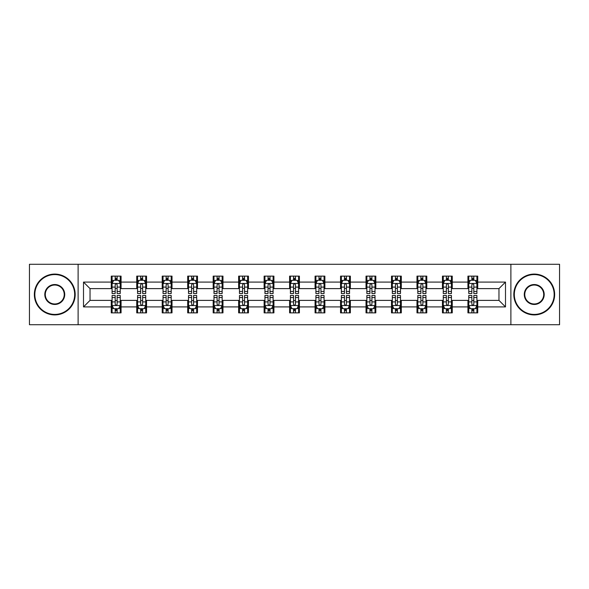 <?xml version="1.0" encoding="UTF-8"?>
<svg xmlns="http://www.w3.org/2000/svg" width="589" height="589" viewBox="0 0 589 589"><rect width="100%" height="100%" fill="white"/><g stroke="black" fill="none" stroke-linecap="round" stroke-linejoin="round"><path stroke-width="0.88" d="M510.884 324.716L559.55 324.716L559.55 264.284L510.884 264.284L510.884 324.716L78.116 324.716L78.116 264.284L29.45 264.284L29.45 324.716L78.116 324.716M510.884 264.284L78.116 264.284M477.731 282.087L477.731 276.131L467.931 276.131L467.931 282.087L452.256 282.087L452.256 276.131L442.457 276.131L442.457 282.087L426.782 282.087L426.782 276.131L416.983 276.131L416.983 282.087L401.3 282.087L401.3 276.131L391.508 276.131L391.508 282.087L375.826 282.087L375.826 276.131L366.027 276.131L366.027 282.087L350.352 282.087L350.352 276.131L340.552 276.131L340.552 282.087L324.878 282.087L324.878 276.131L315.078 276.131L315.078 282.087L299.396 282.087L299.396 276.131L289.604 276.131L289.604 282.087L273.922 282.087L273.922 276.131L264.122 276.131L264.122 282.087L248.448 282.087L248.448 276.131L238.648 276.131L238.648 282.087L222.973 282.087L222.973 276.131L213.174 276.131L213.174 282.087L197.492 282.087L197.492 276.131L187.7 276.131L187.7 282.087L172.017 282.087L172.017 276.131L162.218 276.131L162.218 282.087L146.543 282.087L146.543 276.131L136.744 276.131L136.744 282.087L121.069 282.087L121.069 276.131L111.269 276.131L111.269 282.087L83.505 282.087L83.505 306.913L90.036 300.383L111.269 300.383L111.269 312.869L121.069 312.869L121.069 300.383L136.744 300.383L136.744 312.869L146.543 312.869L146.543 300.383L162.218 300.383L162.218 312.869L172.017 312.869L172.017 300.383L187.7 300.383L187.7 312.869L197.492 312.869L197.492 300.383L213.174 300.383L213.174 312.869L222.973 312.869L222.973 300.383L238.648 300.383L238.648 312.869L248.448 312.869L248.448 300.383L264.122 300.383L264.122 312.869L273.922 312.869L273.922 300.383L289.604 300.383L289.604 312.869L299.396 312.869L299.396 300.383L315.078 300.383L315.078 312.869L324.878 312.869L324.878 300.383L340.552 300.383L340.552 312.869L350.352 312.869L350.352 300.383L366.027 300.383L366.027 312.869L375.826 312.869L375.826 300.383L391.508 300.383L391.508 312.869L401.3 312.869L401.3 300.383L416.983 300.383L416.983 312.869L426.782 312.869L426.782 300.383L442.457 300.383L442.457 312.869L452.256 312.869L452.256 300.383L467.931 300.383L467.931 312.869L477.731 312.869L477.731 300.383L498.964 300.383L498.964 288.617L477.731 288.617L477.731 282.087L505.495 282.087L505.495 306.913L477.731 306.913M467.931 306.913L452.256 306.913M442.457 306.913L426.782 306.913M416.983 306.913L401.3 306.913M391.508 306.913L375.826 306.913M366.027 306.913L350.352 306.913M340.552 306.913L324.878 306.913M315.078 306.913L299.396 306.913M289.604 306.913L273.922 306.913M264.122 306.913L248.448 306.913M238.648 306.913L222.973 306.913M213.174 306.913L197.492 306.913M187.7 306.913L172.017 306.913M162.218 306.913L146.543 306.913M136.744 306.913L121.069 306.913M111.269 306.913L83.505 306.913M467.931 282.087L467.931 288.617L452.256 288.617L452.256 282.087M442.457 282.087L442.457 288.617L426.782 288.617L426.782 282.087M416.983 282.087L416.983 288.617L401.3 288.617L401.3 282.087M391.508 282.087L391.508 288.617L375.826 288.617L375.826 282.087M366.027 282.087L366.027 288.617L350.352 288.617L350.352 282.087M340.552 282.087L340.552 288.617L324.878 288.617L324.878 282.087M315.078 282.087L315.078 288.617L299.396 288.617L299.396 282.087M289.604 282.087L289.604 288.617L273.922 288.617L273.922 282.087M264.122 282.087L264.122 288.617L248.448 288.617L248.448 282.087M238.648 282.087L238.648 288.617L222.973 288.617L222.973 282.087M213.174 282.087L213.174 288.617L197.492 288.617L197.492 282.087M187.7 282.087L187.7 288.617L172.017 288.617L172.017 282.087M162.218 282.087L162.218 288.617L146.543 288.617L146.543 282.087M136.744 282.087L136.744 288.617L121.069 288.617L121.069 282.087M111.269 282.087L111.269 288.617L90.036 288.617L83.505 282.087M90.036 288.617L90.036 300.383M505.495 306.913L498.964 300.383M498.964 288.617L505.495 282.087M111.269 280.209L112.087 280.209M115.186 280.209L117.145 280.209M120.252 280.209L121.069 280.209M111.269 288.455L112.087 288.455M115.186 288.455L117.145 288.455M120.252 288.455L121.069 288.455M111.269 300.545L112.087 300.545M115.186 300.545L117.145 300.545M120.252 300.545L121.069 300.545M111.269 308.791L112.087 308.791M115.186 308.791L117.145 308.791M120.252 308.791L121.069 308.791M136.744 300.545L137.561 300.545M140.661 300.545L142.626 300.545M145.726 300.545L146.543 300.545M136.744 308.791L137.561 308.791M140.661 308.791L142.626 308.791M145.726 308.791L146.543 308.791M136.744 280.209L137.561 280.209M140.661 280.209L142.626 280.209M145.726 280.209L146.543 280.209M136.744 288.455L137.561 288.455M140.661 288.455L142.626 288.455M145.726 288.455L146.543 288.455M162.218 300.545L163.035 300.545M166.142 300.545L168.101 300.545M171.2 300.545L172.017 300.545M162.218 308.791L163.035 308.791M166.142 308.791L168.101 308.791M171.2 308.791L172.017 308.791M162.218 280.209L163.035 280.209M166.142 280.209L168.101 280.209M171.2 280.209L172.017 280.209M162.218 288.455L163.035 288.455M166.142 288.455L168.101 288.455M171.2 288.455L172.017 288.455M187.7 300.545L188.509 300.545M191.616 300.545L193.575 300.545M196.674 300.545L197.492 300.545M187.7 308.791L188.509 308.791M191.616 308.791L193.575 308.791M196.674 308.791L197.492 308.791M187.7 280.209L188.509 280.209M191.616 280.209L193.575 280.209M196.674 280.209L197.492 280.209M187.7 288.455L188.509 288.455M191.616 288.455L193.575 288.455M196.674 288.455L197.492 288.455M213.174 300.545L213.991 300.545M217.091 300.545L219.049 300.545M222.156 300.545L222.973 300.545M213.174 308.791L213.991 308.791M217.091 308.791L219.049 308.791M222.156 308.791L222.973 308.791M213.174 280.209L213.991 280.209M217.091 280.209L219.049 280.209M222.156 280.209L222.973 280.209M213.174 288.455L213.991 288.455M217.091 288.455L219.049 288.455M222.156 288.455L222.973 288.455M238.648 300.545L239.465 300.545M242.565 300.545L244.531 300.545M247.63 300.545L248.448 300.545M238.648 308.791L239.465 308.791M242.565 308.791L244.531 308.791M247.63 308.791L248.448 308.791M238.648 280.209L239.465 280.209M242.565 280.209L244.531 280.209M247.63 280.209L248.448 280.209M238.648 288.455L239.465 288.455M242.565 288.455L244.531 288.455M247.63 288.455L248.448 288.455M264.122 300.545L264.94 300.545M268.047 300.545L270.005 300.545M273.105 300.545L273.922 300.545M264.122 308.791L264.94 308.791M268.047 308.791L270.005 308.791M273.105 308.791L273.922 308.791M264.122 280.209L264.94 280.209M268.047 280.209L270.005 280.209M273.105 280.209L273.922 280.209M264.122 288.455L264.94 288.455M268.047 288.455L270.005 288.455M273.105 288.455L273.922 288.455M289.604 300.545L290.414 300.545M293.521 300.545L295.479 300.545M298.586 300.545L299.396 300.545M289.604 308.791L290.414 308.791M293.521 308.791L295.479 308.791M298.586 308.791L299.396 308.791M289.604 280.209L290.414 280.209M293.521 280.209L295.479 280.209M298.586 280.209L299.396 280.209M289.604 288.455L290.414 288.455M293.521 288.455L295.479 288.455M298.586 288.455L299.396 288.455M315.078 300.545L315.895 300.545M318.995 300.545L320.953 300.545M324.06 300.545L324.878 300.545M315.078 308.791L315.895 308.791M318.995 308.791L320.953 308.791M324.06 308.791L324.878 308.791M315.078 280.209L315.895 280.209M318.995 280.209L320.953 280.209M324.06 280.209L324.878 280.209M315.078 288.455L315.895 288.455M318.995 288.455L320.953 288.455M324.06 288.455L324.878 288.455M340.552 300.545L341.37 300.545M344.469 300.545L346.435 300.545M349.535 300.545L350.352 300.545M340.552 308.791L341.37 308.791M344.469 308.791L346.435 308.791M349.535 308.791L350.352 308.791M340.552 280.209L341.37 280.209M344.469 280.209L346.435 280.209M349.535 280.209L350.352 280.209M340.552 288.455L341.37 288.455M344.469 288.455L346.435 288.455M349.535 288.455L350.352 288.455M366.027 300.545L366.844 300.545M369.951 300.545L371.909 300.545M375.009 300.545L375.826 300.545M366.027 308.791L366.844 308.791M369.951 308.791L371.909 308.791M375.009 308.791L375.826 308.791M366.027 280.209L366.844 280.209M369.951 280.209L371.909 280.209M375.009 280.209L375.826 280.209M366.027 288.455L366.844 288.455M369.951 288.455L371.909 288.455M375.009 288.455L375.826 288.455M391.508 300.545L392.326 300.545M395.425 300.545L397.384 300.545M400.491 300.545L401.3 300.545M391.508 308.791L392.326 308.791M395.425 308.791L397.384 308.791M400.491 308.791L401.3 308.791M391.508 280.209L392.326 280.209M395.425 280.209L397.384 280.209M400.491 280.209L401.3 280.209M391.508 288.455L392.326 288.455M395.425 288.455L397.384 288.455M400.491 288.455L401.3 288.455M416.983 300.545L417.8 300.545M420.899 300.545L422.858 300.545M425.965 300.545L426.782 300.545M416.983 308.791L417.8 308.791M420.899 308.791L422.858 308.791M425.965 308.791L426.782 308.791M416.983 280.209L417.8 280.209M420.899 280.209L422.858 280.209M425.965 280.209L426.782 280.209M416.983 288.455L417.8 288.455M420.899 288.455L422.858 288.455M425.965 288.455L426.782 288.455M442.457 300.545L443.274 300.545M446.374 300.545L448.339 300.545M451.439 300.545L452.256 300.545M442.457 308.791L443.274 308.791M446.374 308.791L448.339 308.791M451.439 308.791L452.256 308.791M442.457 280.209L443.274 280.209M446.374 280.209L448.339 280.209M451.439 280.209L452.256 280.209M442.457 288.455L443.274 288.455M446.374 288.455L448.339 288.455M451.439 288.455L452.256 288.455M467.931 300.545L468.748 300.545M471.855 300.545L473.814 300.545M476.913 300.545L477.731 300.545M467.931 308.791L468.748 308.791M471.855 308.791L473.814 308.791M476.913 308.791L477.731 308.791M467.931 280.209L468.748 280.209M471.855 280.209L473.814 280.209M476.913 280.209L477.731 280.209M467.931 288.455L468.748 288.455M471.855 288.455L473.814 288.455M476.913 288.455L477.731 288.455M117.145 278.251L115.186 278.251M120.252 291.474L117.145 291.474L117.145 293.521L120.252 293.521L120.252 283.559L118.617 280.29L113.714 280.29L112.087 283.559L112.087 293.521L115.186 293.521L115.186 291.474L112.087 291.474M112.087 283.559L112.087 276.131M120.252 283.559L120.252 276.131M115.186 280.29L115.186 276.131M117.145 276.131L117.145 280.29M117.145 291.474L117.145 284.781C116.497 283.523 115.842 283.523 115.186 284.781L115.186 291.474M115.186 310.749L117.145 310.749M112.087 297.526L115.186 297.526L115.186 295.479L112.087 295.479L112.087 305.441L113.714 308.71L118.617 308.71L120.252 305.441L120.252 295.479L117.145 295.479L117.145 297.526L120.252 297.526M120.252 305.441L120.252 312.869M112.087 305.441L112.087 312.869M117.145 308.71L117.145 312.869M115.186 312.869L115.186 308.71M115.186 297.526L115.186 304.218C115.842 305.477 116.489 305.477 117.145 304.218L117.145 297.526M54.762 274.577A19.923 19.923 0 0 0 34.839 294.5A19.923 19.923 0 0 0 54.762 314.423A19.923 19.923 0 0 0 74.685 294.5A19.923 19.923 0 0 0 54.762 274.577M54.762 314.916A20.416 20.416 0 0 1 34.346 294.5A20.416 20.416 0 0 1 54.762 274.084A20.416 20.416 0 0 1 75.178 294.5A20.416 20.416 0 0 1 54.762 314.916M54.762 284.539A9.961 9.961 0 0 1 64.724 294.5A9.961 9.961 0 0 1 54.762 304.461A9.961 9.961 0 0 1 44.801 294.5A9.961 9.961 0 0 1 54.762 284.539M54.762 303.976A9.476 9.476 0 0 0 64.238 294.5A9.476 9.476 0 0 0 54.762 285.024A9.476 9.476 0 0 0 45.294 294.5A9.476 9.476 0 0 0 54.762 303.976M534.238 274.577A19.923 19.923 0 0 0 514.315 294.5A19.923 19.923 0 0 0 534.238 314.423A19.923 19.923 0 0 0 554.161 294.5A19.923 19.923 0 0 0 534.238 274.577M534.238 314.916A20.416 20.416 0 0 1 513.822 294.5A20.416 20.416 0 0 1 534.238 274.084A20.416 20.416 0 0 1 554.654 294.5A20.416 20.416 0 0 1 534.238 314.916M534.238 284.539A9.961 9.961 0 0 1 544.199 294.5A9.961 9.961 0 0 1 534.238 304.461A9.961 9.961 0 0 1 524.276 294.5A9.961 9.961 0 0 1 534.238 284.539M534.238 303.976A9.476 9.476 0 0 0 543.706 294.5A9.476 9.476 0 0 0 534.238 285.024A9.476 9.476 0 0 0 524.762 294.5A9.476 9.476 0 0 0 534.238 303.976M142.626 278.251L140.661 278.251M145.726 291.474L142.626 291.474L142.626 293.521L145.726 293.521L145.726 283.559L144.091 280.29L139.195 280.29L137.561 283.559L137.561 293.521L140.661 293.521L140.661 291.474L137.561 291.474M137.561 283.559L137.561 276.131M145.726 283.559L145.726 276.131M140.661 280.29L140.661 276.131M142.626 276.131L142.626 280.29M142.626 291.474L142.626 284.781C141.971 283.523 141.316 283.523 140.661 284.781L140.661 291.474M168.101 278.251L166.142 278.251M171.2 291.474L168.101 291.474L168.101 293.521L171.2 293.521L171.2 283.559L169.566 280.29L164.67 280.29L163.035 283.559L163.035 293.521L166.142 293.521L166.142 291.474L163.035 291.474M163.035 283.559L163.035 276.131M171.2 283.559L171.2 276.131M166.142 280.29L166.142 276.131M168.101 276.131L168.101 280.29M168.101 291.474L168.101 284.781C167.445 283.523 166.79 283.523 166.142 284.781L166.142 291.474M140.661 310.749L142.626 310.749M137.561 297.526L140.661 297.526L140.661 295.479L137.561 295.479L137.561 305.441L139.195 308.71L144.091 308.71L145.726 305.441L145.726 295.479L142.626 295.479L142.626 297.526L145.726 297.526M145.726 305.441L145.726 312.869M137.561 305.441L137.561 312.869M142.626 308.71L142.626 312.869M140.661 312.869L140.661 308.71M140.661 297.526L140.661 304.218C141.316 305.477 141.971 305.477 142.626 304.218L142.626 297.526M166.142 310.749L168.101 310.749M163.035 297.526L166.142 297.526L166.142 295.479L163.035 295.479L163.035 305.441L164.67 308.71L169.566 308.71L171.2 305.441L171.2 295.479L168.101 295.479L168.101 297.526L171.2 297.526M171.2 305.441L171.2 312.869M163.035 305.441L163.035 312.869M168.101 308.71L168.101 312.869M166.142 312.869L166.142 308.71M166.142 297.526L166.142 304.218C166.79 305.477 167.445 305.477 168.101 304.218L168.101 297.526M193.575 278.251L191.616 278.251M196.674 291.474L193.575 291.474L193.575 293.521L196.674 293.521L196.674 283.559L195.047 280.29L190.144 280.29L188.509 283.559L188.509 293.521L191.616 293.521L191.616 291.474L188.509 291.474M188.509 283.559L188.509 276.131M196.674 283.559L196.674 276.131M191.616 280.29L191.616 276.131M193.575 276.131L193.575 280.29M193.575 291.474L193.575 284.781C192.92 283.523 192.272 283.523 191.616 284.781L191.616 291.474M219.049 278.251L217.091 278.251M222.156 291.474L219.049 291.474L219.049 293.521L222.156 293.521L222.156 283.559L220.522 280.29L215.626 280.29L213.991 283.559L213.991 293.521L217.091 293.521L217.091 291.474L213.991 291.474M213.991 283.559L213.991 276.131M222.156 283.559L222.156 276.131M217.091 280.29L217.091 276.131M219.049 276.131L219.049 280.29M219.049 291.474L219.049 284.781C218.401 283.523 217.746 283.523 217.091 284.781L217.091 291.474M244.531 278.251L242.565 278.251M247.63 291.474L244.531 291.474L244.531 293.521L247.63 293.521L247.63 283.559L245.996 280.29L241.1 280.29L239.465 283.559L239.465 293.521L242.565 293.521L242.565 291.474L239.465 291.474M239.465 283.559L239.465 276.131M247.63 283.559L247.63 276.131M242.565 280.29L242.565 276.131M244.531 276.131L244.531 280.29M244.531 291.474L244.531 284.781C243.875 283.523 243.22 283.523 242.565 284.781L242.565 291.474M191.616 310.749L193.575 310.749M188.509 297.526L191.616 297.526L191.616 295.479L188.509 295.479L188.509 305.441L190.144 308.71L195.047 308.71L196.674 305.441L196.674 295.479L193.575 295.479L193.575 297.526L196.674 297.526M196.674 305.441L196.674 312.869M188.509 305.441L188.509 312.869M193.575 308.71L193.575 312.869M191.616 312.869L191.616 308.71M191.616 297.526L191.616 304.218C192.264 305.477 192.92 305.477 193.575 304.218L193.575 297.526M217.091 310.749L219.049 310.749M213.991 297.526L217.091 297.526L217.091 295.479L213.991 295.479L213.991 305.441L215.626 308.71L220.522 308.71L222.156 305.441L222.156 295.479L219.049 295.479L219.049 297.526L222.156 297.526M222.156 305.441L222.156 312.869M213.991 305.441L213.991 312.869M219.049 308.71L219.049 312.869M217.091 312.869L217.091 308.71M217.091 297.526L217.091 304.218C217.746 305.477 218.394 305.477 219.049 304.218L219.049 297.526M242.565 310.749L244.531 310.749M239.465 297.526L242.565 297.526L242.565 295.479L239.465 295.479L239.465 305.441L241.1 308.71L245.996 308.71L247.63 305.441L247.63 295.479L244.531 295.479L244.531 297.526L247.63 297.526M247.63 305.441L247.63 312.869M239.465 305.441L239.465 312.869M244.531 308.71L244.531 312.869M242.565 312.869L242.565 308.71M242.565 297.526L242.565 304.218C243.22 305.477 243.875 305.477 244.531 304.218L244.531 297.526M270.005 278.251L268.047 278.251M273.105 291.474L270.005 291.474L270.005 293.521L273.105 293.521L273.105 283.559L271.47 280.29L266.574 280.29L264.94 283.559L264.94 293.521L268.047 293.521L268.047 291.474L264.94 291.474M264.94 283.559L264.94 276.131M273.105 283.559L273.105 276.131M268.047 280.29L268.047 276.131M270.005 276.131L270.005 280.29M270.005 291.474L270.005 284.781C269.35 283.523 268.694 283.523 268.047 284.781L268.047 291.474M268.047 310.749L270.005 310.749M264.94 297.526L268.047 297.526L268.047 295.479L264.94 295.479L264.94 305.441L266.574 308.71L271.47 308.71L273.105 305.441L273.105 295.479L270.005 295.479L270.005 297.526L273.105 297.526M273.105 305.441L273.105 312.869M264.94 305.441L264.94 312.869M270.005 308.71L270.005 312.869M268.047 312.869L268.047 308.71M268.047 297.526L268.047 304.218C268.694 305.477 269.35 305.477 270.005 304.218L270.005 297.526M295.479 278.251L293.521 278.251M298.586 291.474L295.479 291.474L295.479 293.521L298.586 293.521L298.586 283.559L296.952 280.29L292.048 280.29L290.414 283.559L290.414 293.521L293.521 293.521L293.521 291.474L290.414 291.474M290.414 283.559L290.414 276.131M298.586 283.559L298.586 276.131M293.521 280.29L293.521 276.131M295.479 276.131L295.479 280.29M295.479 291.474L295.479 284.781C294.824 283.523 294.176 283.523 293.521 284.781L293.521 291.474M293.521 310.749L295.479 310.749M290.414 297.526L293.521 297.526L293.521 295.479L290.414 295.479L290.414 305.441L292.048 308.71L296.952 308.71L298.586 305.441L298.586 295.479L295.479 295.479L295.479 297.526L298.586 297.526M298.586 305.441L298.586 312.869M290.414 305.441L290.414 312.869M295.479 308.71L295.479 312.869M293.521 312.869L293.521 308.71M293.521 297.526L293.521 304.218C294.176 305.477 294.824 305.477 295.479 304.218L295.479 297.526M320.953 278.251L318.995 278.251M324.06 291.474L320.953 291.474L320.953 293.521L324.06 293.521L324.06 283.559L322.426 280.29L317.53 280.29L315.895 283.559L315.895 293.521L318.995 293.521L318.995 291.474L315.895 291.474M315.895 283.559L315.895 276.131M324.06 283.559L324.06 276.131M318.995 280.29L318.995 276.131M320.953 276.131L320.953 280.29M320.953 291.474L320.953 284.781C320.306 283.523 319.65 283.523 318.995 284.781L318.995 291.474M318.995 310.749L320.953 310.749M315.895 297.526L318.995 297.526L318.995 295.479L315.895 295.479L315.895 305.441L317.53 308.71L322.426 308.71L324.06 305.441L324.06 295.479L320.953 295.479L320.953 297.526L324.06 297.526M324.06 305.441L324.06 312.869M315.895 305.441L315.895 312.869M320.953 308.71L320.953 312.869M318.995 312.869L318.995 308.71M318.995 297.526L318.995 304.218C319.65 305.477 320.306 305.477 320.953 304.218L320.953 297.526M346.435 278.251L344.469 278.251M349.535 291.474L346.435 291.474L346.435 293.521L349.535 293.521L349.535 283.559L347.9 280.29L343.004 280.29L341.37 283.559L341.37 293.521L344.469 293.521L344.469 291.474L341.37 291.474M341.37 283.559L341.37 276.131M349.535 283.559L349.535 276.131M344.469 280.29L344.469 276.131M346.435 276.131L346.435 280.29M346.435 291.474L346.435 284.781C345.78 283.523 345.125 283.523 344.469 284.781L344.469 291.474M344.469 310.749L346.435 310.749M341.37 297.526L344.469 297.526L344.469 295.479L341.37 295.479L341.37 305.441L343.004 308.71L347.9 308.71L349.535 305.441L349.535 295.479L346.435 295.479L346.435 297.526L349.535 297.526M349.535 305.441L349.535 312.869M341.37 305.441L341.37 312.869M346.435 308.71L346.435 312.869M344.469 312.869L344.469 308.71M344.469 297.526L344.469 304.218C345.125 305.477 345.78 305.477 346.435 304.218L346.435 297.526M371.909 278.251L369.951 278.251M375.009 291.474L371.909 291.474L371.909 293.521L375.009 293.521L375.009 283.559L373.374 280.29L368.478 280.29L366.844 283.559L366.844 293.521L369.951 293.521L369.951 291.474L366.844 291.474M366.844 283.559L366.844 276.131M375.009 283.559L375.009 276.131M369.951 280.29L369.951 276.131M371.909 276.131L371.909 280.29M371.909 291.474L371.909 284.781C371.254 283.523 370.606 283.523 369.951 284.781L369.951 291.474M369.951 310.749L371.909 310.749M366.844 297.526L369.951 297.526L369.951 295.479L366.844 295.479L366.844 305.441L368.478 308.71L373.374 308.71L375.009 305.441L375.009 295.479L371.909 295.479L371.909 297.526L375.009 297.526M375.009 305.441L375.009 312.869M366.844 305.441L366.844 312.869M371.909 308.71L371.909 312.869M369.951 312.869L369.951 308.71M369.951 297.526L369.951 304.218C370.599 305.477 371.254 305.477 371.909 304.218L371.909 297.526M397.384 278.251L395.425 278.251M400.491 291.474L397.384 291.474L397.384 293.521L400.491 293.521L400.491 283.559L398.856 280.29L393.953 280.29L392.326 283.559L392.326 293.521L395.425 293.521L395.425 291.474L392.326 291.474M392.326 283.559L392.326 276.131M400.491 283.559L400.491 276.131M395.425 280.29L395.425 276.131M397.384 276.131L397.384 280.29M397.384 291.474L397.384 284.781C396.736 283.523 396.08 283.523 395.425 284.781L395.425 291.474M395.425 310.749L397.384 310.749M392.326 297.526L395.425 297.526L395.425 295.479L392.326 295.479L392.326 305.441L393.953 308.71L398.856 308.71L400.491 305.441L400.491 295.479L397.384 295.479L397.384 297.526L400.491 297.526M400.491 305.441L400.491 312.869M392.326 305.441L392.326 312.869M397.384 308.71L397.384 312.869M395.425 312.869L395.425 308.71M395.425 297.526L395.425 304.218C396.08 305.477 396.728 305.477 397.384 304.218L397.384 297.526M422.858 278.251L420.899 278.251M425.965 291.474L422.858 291.474L422.858 293.521L425.965 293.521L425.965 283.559L424.33 280.29L419.434 280.29L417.8 283.559L417.8 293.521L420.899 293.521L420.899 291.474L417.8 291.474M417.8 283.559L417.8 276.131M425.965 283.559L425.965 276.131M420.899 280.29L420.899 276.131M422.858 276.131L422.858 280.29M422.858 291.474L422.858 284.781C422.21 283.523 421.555 283.523 420.899 284.781L420.899 291.474M420.899 310.749L422.858 310.749M417.8 297.526L420.899 297.526L420.899 295.479L417.8 295.479L417.8 305.441L419.434 308.71L424.33 308.71L425.965 305.441L425.965 295.479L422.858 295.479L422.858 297.526L425.965 297.526M425.965 305.441L425.965 312.869M417.8 305.441L417.8 312.869M422.858 308.71L422.858 312.869M420.899 312.869L420.899 308.71M420.899 297.526L420.899 304.218C421.555 305.477 422.21 305.477 422.858 304.218L422.858 297.526M448.339 278.251L446.374 278.251M451.439 291.474L448.339 291.474L448.339 293.521L451.439 293.521L451.439 283.559L449.805 280.29L444.909 280.29L443.274 283.559L443.274 293.521L446.374 293.521L446.374 291.474L443.274 291.474M443.274 283.559L443.274 276.131M451.439 283.559L451.439 276.131M446.374 280.29L446.374 276.131M448.339 276.131L448.339 280.29M448.339 291.474L448.339 284.781C447.684 283.523 447.029 283.523 446.374 284.781L446.374 291.474M446.374 310.749L448.339 310.749M443.274 297.526L446.374 297.526L446.374 295.479L443.274 295.479L443.274 305.441L444.909 308.71L449.805 308.71L451.439 305.441L451.439 295.479L448.339 295.479L448.339 297.526L451.439 297.526M451.439 305.441L451.439 312.869M443.274 305.441L443.274 312.869M448.339 308.71L448.339 312.869M446.374 312.869L446.374 308.71M446.374 297.526L446.374 304.218C447.029 305.477 447.684 305.477 448.339 304.218L448.339 297.526M473.814 278.251L471.855 278.251M476.913 291.474L473.814 291.474L473.814 293.521L476.913 293.521L476.913 283.559L475.286 280.29L470.383 280.29L468.748 283.559L468.748 293.521L471.855 293.521L471.855 291.474L468.748 291.474M468.748 283.559L468.748 276.131M476.913 283.559L476.913 276.131M471.855 280.29L471.855 276.131M473.814 276.131L473.814 280.29M473.814 291.474L473.814 284.781C473.158 283.523 472.511 283.523 471.855 284.781L471.855 291.474M471.855 310.749L473.814 310.749M468.748 297.526L471.855 297.526L471.855 295.479L468.748 295.479L468.748 305.441L470.383 308.71L475.286 308.71L476.913 305.441L476.913 295.479L473.814 295.479L473.814 297.526L476.913 297.526M476.913 305.441L476.913 312.869M468.748 305.441L468.748 312.869M473.814 308.71L473.814 312.869M471.855 312.869L471.855 308.71M471.855 297.526L471.855 304.218C472.503 305.477 473.158 305.477 473.814 304.218L473.814 297.526M120.208 283.478L112.124 283.478M112.087 280.489L113.618 280.489M118.713 280.489L120.252 280.489M115.186 287.093L112.087 287.093M120.252 287.093L117.145 287.093M117.145 279.289L115.186 279.289M112.124 305.522L120.208 305.522M120.252 308.511L118.713 308.511M113.618 308.511L112.087 308.511M117.145 301.907L120.252 301.907M112.087 301.907L115.186 301.907M115.186 309.711L117.145 309.711M145.682 283.478L137.598 283.478M137.561 280.489L139.092 280.489M144.187 280.489L145.726 280.489M140.661 287.093L137.561 287.093M145.726 287.093L142.626 287.093M142.626 279.289L140.661 279.289M171.163 283.478L163.079 283.478M163.035 280.489L164.574 280.489M169.669 280.489L171.2 280.489M166.142 287.093L163.035 287.093M171.2 287.093L168.101 287.093M168.101 279.289L166.142 279.289M137.598 305.522L145.682 305.522M145.726 308.511L144.187 308.511M139.092 308.511L137.561 308.511M142.626 301.907L145.726 301.907M137.561 301.907L140.661 301.907M140.661 309.711L142.626 309.711M163.079 305.522L171.163 305.522M171.2 308.511L169.669 308.511M164.574 308.511L163.035 308.511M168.101 301.907L171.2 301.907M163.035 301.907L166.142 301.907M166.142 309.711L168.101 309.711M196.638 283.478L188.554 283.478M188.509 280.489L190.048 280.489M195.143 280.489L196.674 280.489M191.616 287.093L188.509 287.093M196.674 287.093L193.575 287.093M193.575 279.289L191.616 279.289M222.112 283.478L214.028 283.478M213.991 280.489L215.522 280.489M220.617 280.489L222.156 280.489M217.091 287.093L213.991 287.093M222.156 287.093L219.049 287.093M219.049 279.289L217.091 279.289M247.586 283.478L239.502 283.478M239.465 280.489L240.997 280.489M246.099 280.489L247.63 280.489M242.565 287.093L239.465 287.093M247.63 287.093L244.531 287.093M244.531 279.289L242.565 279.289M188.554 305.522L196.638 305.522M196.674 308.511L195.143 308.511M190.048 308.511L188.509 308.511M193.575 301.907L196.674 301.907M188.509 301.907L191.616 301.907M191.616 309.711L193.575 309.711M214.028 305.522L222.112 305.522M222.156 308.511L220.617 308.511M215.522 308.511L213.991 308.511M219.049 301.907L222.156 301.907M213.991 301.907L217.091 301.907M217.091 309.711L219.049 309.711M239.502 305.522L247.586 305.522M247.63 308.511L246.099 308.511M240.997 308.511L239.465 308.511M244.531 301.907L247.63 301.907M239.465 301.907L242.565 301.907M242.565 309.711L244.531 309.711M273.068 283.478L264.984 283.478M264.94 280.489L266.478 280.489M271.573 280.489L273.105 280.489M268.047 287.093L264.94 287.093M273.105 287.093L270.005 287.093M270.005 279.289L268.047 279.289M264.984 305.522L273.068 305.522M273.105 308.511L271.573 308.511M266.478 308.511L264.94 308.511M270.005 301.907L273.105 301.907M264.94 301.907L268.047 301.907M268.047 309.711L270.005 309.711M298.542 283.478L290.458 283.478M290.414 280.489L291.953 280.489M297.047 280.489L298.586 280.489M293.521 287.093L290.414 287.093M298.586 287.093L295.479 287.093M295.479 279.289L293.521 279.289M290.458 305.522L298.542 305.522M298.586 308.511L297.047 308.511M291.953 308.511L290.414 308.511M295.479 301.907L298.586 301.907M290.414 301.907L293.521 301.907M293.521 309.711L295.479 309.711M324.016 283.478L315.932 283.478M315.895 280.489L317.427 280.489M322.522 280.489L324.06 280.489M318.995 287.093L315.895 287.093M324.06 287.093L320.953 287.093M320.953 279.289L318.995 279.289M315.932 305.522L324.016 305.522M324.06 308.511L322.522 308.511M317.427 308.511L315.895 308.511M320.953 301.907L324.06 301.907M315.895 301.907L318.995 301.907M318.995 309.711L320.953 309.711M349.498 283.478L341.414 283.478M341.37 280.489L342.901 280.489M348.003 280.489L349.535 280.489M344.469 287.093L341.37 287.093M349.535 287.093L346.435 287.093M346.435 279.289L344.469 279.289M341.414 305.522L349.498 305.522M349.535 308.511L348.003 308.511M342.901 308.511L341.37 308.511M346.435 301.907L349.535 301.907M341.37 301.907L344.469 301.907M344.469 309.711L346.435 309.711M374.972 283.478L366.888 283.478M366.844 280.489L368.383 280.489M373.478 280.489L375.009 280.489M369.951 287.093L366.844 287.093M375.009 287.093L371.909 287.093M371.909 279.289L369.951 279.289M366.888 305.522L374.972 305.522M375.009 308.511L373.478 308.511M368.383 308.511L366.844 308.511M371.909 301.907L375.009 301.907M366.844 301.907L369.951 301.907M369.951 309.711L371.909 309.711M400.446 283.478L392.362 283.478M392.326 280.489L393.857 280.489M398.952 280.489L400.491 280.489M395.425 287.093L392.326 287.093M400.491 287.093L397.384 287.093M397.384 279.289L395.425 279.289M392.362 305.522L400.446 305.522M400.491 308.511L398.952 308.511M393.857 308.511L392.326 308.511M397.384 301.907L400.491 301.907M392.326 301.907L395.425 301.907M395.425 309.711L397.384 309.711M425.921 283.478L417.837 283.478M417.8 280.489L419.331 280.489M424.426 280.489L425.965 280.489M420.899 287.093L417.8 287.093M425.965 287.093L422.858 287.093M422.858 279.289L420.899 279.289M417.837 305.522L425.921 305.522M425.965 308.511L424.426 308.511M419.331 308.511L417.8 308.511M422.858 301.907L425.965 301.907M417.8 301.907L420.899 301.907M420.899 309.711L422.858 309.711M451.402 283.478L443.318 283.478M443.274 280.489L444.813 280.489M449.908 280.489L451.439 280.489M446.374 287.093L443.274 287.093M451.439 287.093L448.339 287.093M448.339 279.289L446.374 279.289M443.318 305.522L451.402 305.522M451.439 308.511L449.908 308.511M444.813 308.511L443.274 308.511M448.339 301.907L451.439 301.907M443.274 301.907L446.374 301.907M446.374 309.711L448.339 309.711M476.876 283.478L468.792 283.478M468.748 280.489L470.287 280.489M475.382 280.489L476.913 280.489M471.855 287.093L468.748 287.093M476.913 287.093L473.814 287.093M473.814 279.289L471.855 279.289M468.792 305.522L476.876 305.522M476.913 308.511L475.382 308.511M470.287 308.511L468.748 308.511M473.814 301.907L476.913 301.907M468.748 301.907L471.855 301.907M471.855 309.711L473.814 309.711"/></g></svg>
